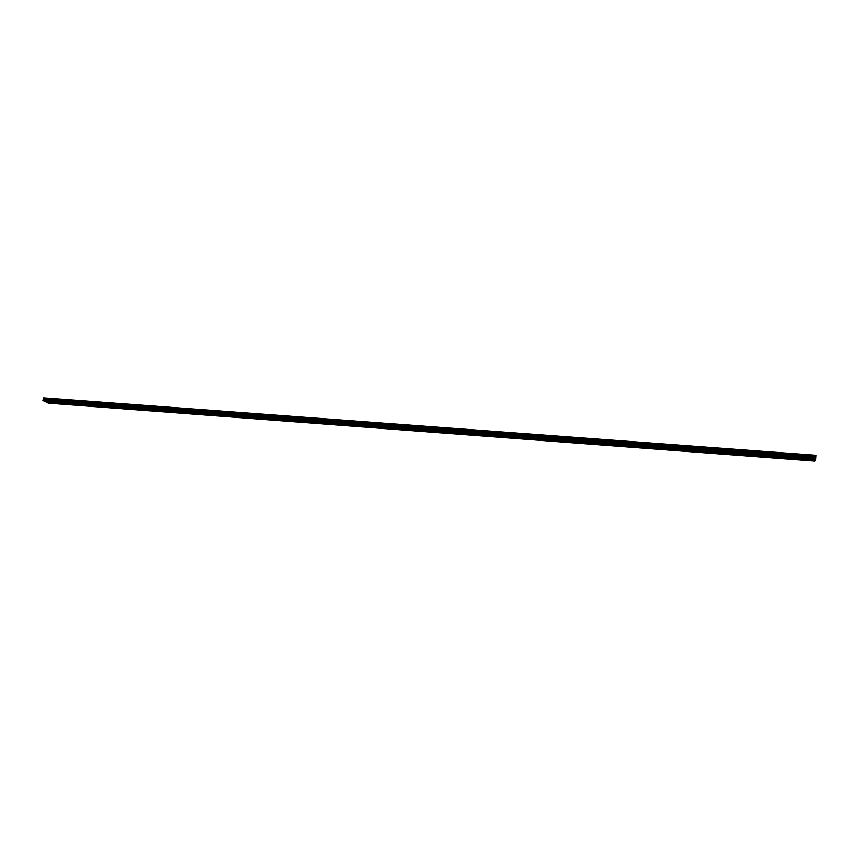 <?xml version="1.0" encoding="UTF-8"?>
<svg xmlns="http://www.w3.org/2000/svg" width="859" height="859" viewBox="0 0 859 859"><rect width="100%" height="100%" fill="white"/><g stroke="black" fill="none" stroke-linecap="round" stroke-linejoin="round"><path stroke-width="1.29" d="M50.971 402.731L52.045 403L50.971 402.731M62.095 403.58L63.169 403.837L62.095 403.58M73.294 404.417L74.357 404.686L73.294 404.417M84.547 405.265L85.61 405.534L84.547 405.265M95.875 406.124L96.927 406.382L95.875 406.124M107.268 406.983L108.32 407.241L107.268 406.983M118.735 407.853L119.777 408.111L118.735 407.853M130.257 408.723L131.298 408.981L130.257 408.723M141.864 409.603L142.895 409.85L141.864 409.603M153.525 410.484L154.556 410.731L153.525 410.484M165.261 411.364L166.281 411.622L165.261 411.364M177.072 412.256L178.092 412.513L177.072 412.256M188.948 413.158L189.957 413.404L188.948 413.158M200.899 414.059L201.908 414.306L200.899 414.059M212.925 414.972L213.923 415.208L212.925 414.972M225.015 415.885L226.014 416.121L225.015 415.885M237.191 416.798L238.179 417.044L237.191 416.798M249.432 417.721L250.42 417.968L249.432 417.721M261.748 418.655L262.725 418.891L261.748 418.655M274.15 419.589L275.116 419.826L274.15 419.589M286.616 420.534L287.582 420.77L286.616 420.534M299.168 421.479L300.124 421.715L299.168 421.479M311.796 422.435L312.751 422.671L311.796 422.435M324.498 423.401L325.454 423.627L324.498 423.401M337.286 424.367L338.231 424.593L337.286 424.367M350.15 425.334L351.095 425.559L350.15 425.334M363.089 426.311L364.033 426.536L363.089 426.311M376.124 427.299L377.058 427.514L376.124 427.299M389.234 428.287L390.158 428.501L389.234 428.287M402.431 429.285L403.343 429.5L402.431 429.285M415.702 430.284L416.615 430.499L415.702 430.284M429.071 431.293L429.972 431.508L429.071 431.293M442.514 432.313L443.416 432.528L442.514 432.313M456.043 433.333L456.945 433.548L456.043 433.333M469.669 434.364L470.571 434.568L469.669 434.364M483.381 435.395L484.272 435.61L483.381 435.395M497.178 436.436L498.07 436.651L497.178 436.436M511.073 437.489L511.953 437.693L511.073 437.489M525.053 438.552L525.923 438.745L525.053 438.552M539.119 439.615L539.989 439.808L539.119 439.615M553.282 440.678L554.152 440.882L553.282 440.678M567.541 441.762L568.4 441.956L567.541 441.762M581.897 442.847L582.756 443.04L581.897 442.847M596.339 443.931L597.198 444.124L596.339 443.931M610.889 445.026L611.737 445.22L610.889 445.026M625.524 446.132L626.372 446.326L625.524 446.132M640.266 447.249L641.104 447.442L640.266 447.249M655.106 448.377L655.943 448.559L655.106 448.377M670.041 449.504L670.879 449.687L670.041 449.504M685.085 450.642L685.911 450.814L685.085 450.642M700.235 451.78L701.051 451.963L700.235 451.78M715.472 452.929L716.288 453.112L715.472 452.929M730.826 454.089L730 454.261L730.826 454.089M746.288 455.259L745.44 455.42L746.288 455.259M761.847 456.44L760.988 456.601L761.847 456.44M777.513 457.622L776.643 457.783L777.513 457.622M793.297 458.813L792.406 458.985L793.297 458.813M809.189 460.016L808.276 460.177L809.189 460.016M47.975 401.346L49.06 401.615L47.975 401.346M59.142 402.184L60.227 402.452L59.142 402.184M70.384 403.032L71.458 403.29L70.384 403.032M81.68 403.88L82.754 404.138L81.68 403.88M93.051 404.729L94.114 404.997L93.051 404.729M104.497 405.598L105.55 405.856L104.497 405.598M115.997 406.457L117.049 406.715L115.997 406.457M127.572 407.327L128.614 407.585L127.572 407.327M139.212 408.208L140.253 408.465L139.212 408.208M150.926 409.088L151.957 409.346L150.926 409.088M162.705 409.968L163.736 410.226L162.705 409.968M174.56 410.87L175.59 411.117L174.56 410.87M186.489 411.762L187.509 412.009L186.489 411.762M198.493 412.664L199.503 412.911L198.493 412.664M210.562 413.576L211.572 413.823L210.562 413.576M222.706 414.489L223.705 414.736L222.706 414.489M234.926 415.402L235.924 415.649L234.926 415.402M247.22 416.336L248.208 416.572L247.22 416.336M259.59 417.259L260.578 417.506L259.59 417.259M272.035 418.204L273.022 418.44L272.035 418.204M284.565 419.138L285.542 419.375L284.565 419.138M297.171 420.094L298.137 420.319L297.171 420.094M309.852 421.039L310.808 421.275L309.852 421.039M322.608 422.005L323.564 422.231L322.608 422.005M335.45 422.972L336.406 423.197L335.45 422.972M348.367 423.938L349.323 424.163L348.367 423.938M361.371 424.926L362.315 425.141L361.371 424.926M374.46 425.903L375.394 426.128L374.46 425.903M387.624 426.891L388.558 427.116L387.624 426.891M400.885 427.889L401.808 428.115L400.885 427.889M414.221 428.899L415.144 429.113L414.221 428.899M427.642 429.908L428.555 430.123L427.642 429.908M441.15 430.928L442.063 431.132L441.15 430.928M454.755 431.948L455.657 432.152L454.755 431.948M468.434 432.979L469.336 433.183L468.434 432.979M482.21 434.01L483.112 434.224L482.21 434.01M496.072 435.051L496.964 435.266L496.072 435.051M510.031 436.104L510.922 436.308L510.031 436.104M524.076 437.167L524.956 437.36L524.076 437.167M538.217 438.23L539.098 438.423L538.217 438.23M552.455 439.293L553.325 439.497L552.455 439.293M566.779 440.377L567.649 440.57L566.779 440.377M581.21 441.462L582.069 441.655L581.21 441.462M595.727 442.557L596.576 442.75L595.727 442.557M610.341 443.652L611.189 443.845L610.341 443.652M625.062 444.758L625.9 444.951L625.062 444.758M639.869 445.875L640.717 446.057L639.869 445.875M654.043 447.045L655.621 447.185L653.989 447.12M669.805 448.13L670.632 448.312L669.805 448.13M684.924 449.268L685.75 449.45L684.924 449.268M700.139 450.406L700.965 450.588L700.139 450.406M715.472 451.566L716.288 451.737L715.472 451.566M730.902 452.725L730.064 452.886L730.902 452.725M746.439 453.896L745.591 454.057L746.439 453.896M762.083 455.066L761.224 455.238L762.083 455.066M777.846 456.258L776.955 456.43L777.846 456.258M793.705 457.45L792.803 457.622L793.705 457.45M809.683 458.652L808.77 458.824L809.683 458.652M45.527 401.658L48.34 403.129L814.901 461.154L815.416 459.683M815.889 457.536L816.05 455.313L43.626 397.846L42.95 400.466L45.097 401.625L815.481 459.694L815.889 457.536L43.412 399.682M815.298 459.994L46.214 401.98M815.266 460.22L46.268 402.173M815.986 456.451L43.412 398.78M815.975 456.526L43.412 398.834M815.878 458.513L42.95 400.466M815.846 458.738L43.004 400.659M816.05 455.345L43.605 397.867M816.05 455.399L43.584 397.91M816.05 455.614L43.444 398.071M816.05 455.699L43.401 398.147M816.029 456.043L43.347 398.436M816.018 456.161L43.358 398.533M815.932 456.902L43.508 399.167M815.91 457.138L43.519 399.36M815.9 457.353L43.476 399.532M815.9 457.997L43.057 400.036M815.9 458.094L43.014 400.122"/></g></svg>
